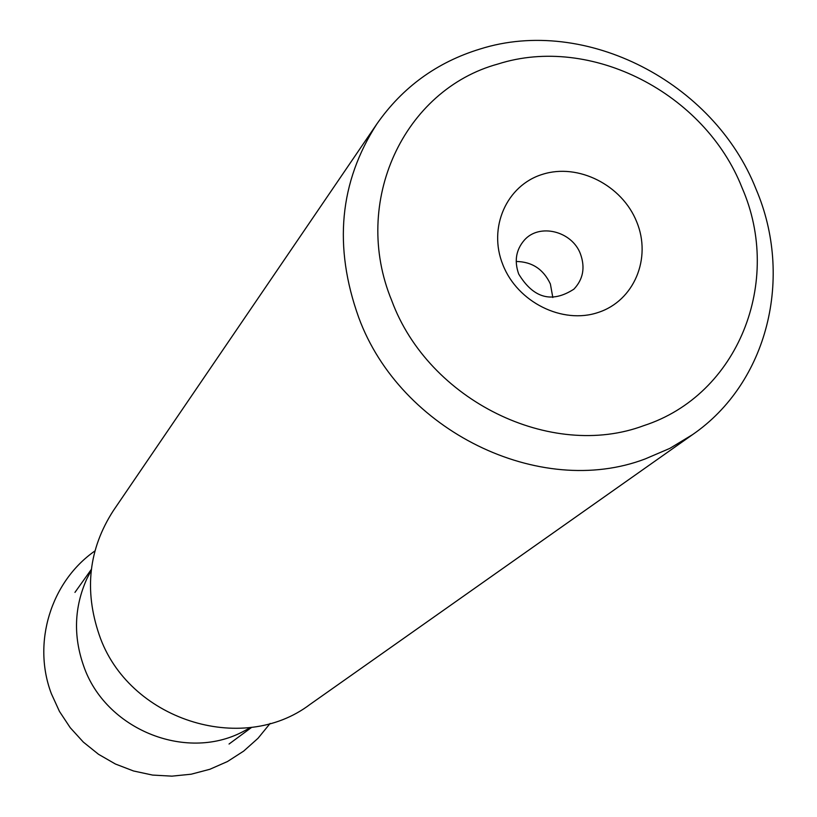 <?xml version="1.0" encoding="UTF-8"?>
<svg xmlns="http://www.w3.org/2000/svg" width="817" height="817" viewBox="0 0 817 817"><rect width="100%" height="100%" fill="white"/><g stroke="black" fill="none" stroke-linecap="round" stroke-linejoin="round"><path stroke-width="1.23" d="M498.064 63.992C590.793 34.355 704.877 93.036 742.081 187.828C783.003 281.324 738.456 394.917 643.837 425.616C551.046 460.41 428.506 400.514 391.752 300.625C350.912 201.993 403.904 89.594 498.064 63.992M502.904 264.841C517.508 302.249 562.525 324.625 598.218 312.451C634.135 300.83 651.854 258.274 636.678 221.775C622.033 185.102 578.201 162.9 542.539 174.327C506.663 185.214 487.759 227.606 502.904 264.841M645.042 458.991C539.792 498.921 400.218 431.029 358.673 317.384C333.326 246.571 339.392 182.089 376.882 123.929C402.607 87.153 436.983 62.194 480.039 49.03C585.197 15.717 713.915 82.078 756.062 189.176C793.675 277.034 767.98 382.693 692.602 434.603L669.797 448.4L645.042 458.991M376.882 123.929L113.318 510.707C88.736 548.83 84.018 590.17 99.163 634.717C127.758 719.481 241.812 756.256 310.103 704.356L692.602 434.603M250.135 727.784L242.332 731.971C185.061 761.761 105.209 728.968 83.671 666.018C73.173 636.116 74.224 607.082 86.796 578.926L90.861 571.042M580.509 254.087C572.145 231.037 539.179 222.867 524.218 240.269C515.966 249.931 514.138 261.205 518.724 274.073C533.491 298.348 551.884 303.383 573.902 289.157C583.134 279.353 585.34 267.67 580.509 254.087M516.201 261.481C532.03 261.716 543.428 269.222 550.382 283.989L552.823 297.521M94.905 550.964C50.879 581.633 32.026 642.908 51.379 693.735L59.467 711.433L70.211 727.671L83.324 742.081L98.51 754.285L115.391 764.007L133.539 770.982L152.534 775.067L171.897 776.15L191.158 774.21L209.836 769.287L227.494 761.526L243.68 751.099L258.019 738.292L270.151 723.413M86.796 578.926L91.228 570.337M242.332 731.971L250.839 727.406M229.046 744.032L251.779 727.273M74.95 592.396L91.341 569.398"/></g></svg>
